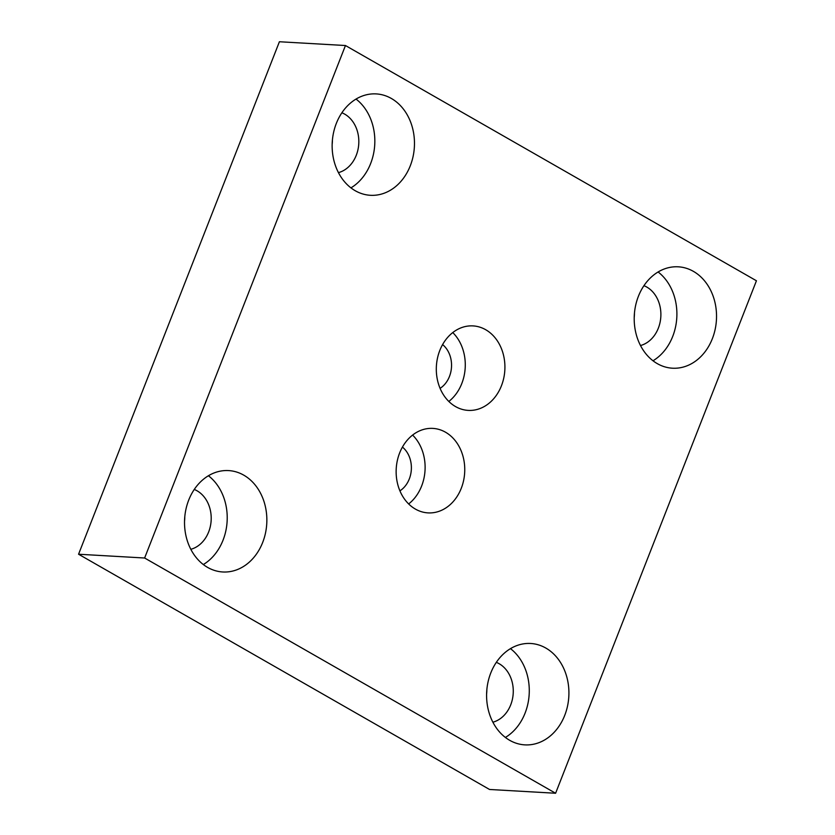 <?xml version="1.0" encoding="UTF-8"?>
<svg xmlns="http://www.w3.org/2000/svg" width="835" height="835" viewBox="0 0 835 835"><rect width="100%" height="100%" fill="white"/><g stroke="black" fill="none" stroke-linecap="round" stroke-linejoin="round"><path stroke-width="1.25" d="M445.504 432.206A42.314 34.277 93.3 0 0 432.864 428.397A42.314 34.277 93.3 0 0 397.314 460.659A42.314 34.277 93.3 0 0 415.381 509.079A42.314 34.277 93.3 0 0 428.021 512.888A42.314 34.277 93.3 0 0 463.582 480.626A42.314 34.277 93.3 0 0 445.504 432.206M485.678 329.71A42.314 34.277 93.3 0 0 473.027 325.901A42.314 34.277 93.3 0 0 437.477 358.163A42.314 34.277 93.3 0 0 455.555 406.582A42.314 34.277 93.3 0 0 468.195 410.392A42.314 34.277 93.3 0 0 503.745 378.13A42.314 34.277 93.3 0 0 485.678 329.71M545.829 648.054A50.778 41.134 93.3 0 0 530.653 643.482A50.778 41.134 93.3 0 0 487.995 682.195A50.778 41.134 93.3 0 0 509.674 740.301A50.778 41.134 93.3 0 0 524.85 744.872A50.778 41.134 93.3 0 0 567.508 706.159A50.778 41.134 93.3 0 0 545.829 648.054M391.375 98.478A50.778 41.134 93.3 0 0 376.209 93.906A50.778 41.134 93.3 0 0 333.551 132.619A50.778 41.134 93.3 0 0 355.23 190.724A50.778 41.134 93.3 0 0 370.406 195.296A50.778 41.134 93.3 0 0 413.064 156.583A50.778 41.134 93.3 0 0 391.375 98.478M243.768 475.157A50.778 41.134 93.3 0 0 228.592 470.585A50.778 41.134 93.3 0 0 185.934 509.298A50.778 41.134 93.3 0 0 207.612 567.403A50.778 41.134 93.3 0 0 222.788 571.975A50.778 41.134 93.3 0 0 265.446 533.262A50.778 41.134 93.3 0 0 243.768 475.157M693.447 271.385A50.778 41.134 93.3 0 0 678.27 266.814A50.778 41.134 93.3 0 0 635.612 305.526A50.778 41.134 93.3 0 0 657.291 363.632A50.778 41.134 93.3 0 0 672.467 368.204A50.778 41.134 93.3 0 0 715.125 329.491A50.778 41.134 93.3 0 0 693.447 271.385M640.508 345.533A31.031 25.133 93.3 0 0 660.673 318.563A31.031 25.133 93.3 0 0 646.781 287.052A31.031 25.133 93.3 0 0 643.942 285.685M190.829 549.305A31.031 25.133 93.3 0 0 210.994 522.334A31.031 25.133 93.3 0 0 197.102 490.823A31.031 25.133 93.3 0 0 194.252 489.456M338.446 172.636A31.031 25.133 93.3 0 0 358.612 145.666A31.031 25.133 93.3 0 0 344.719 114.144A31.031 25.133 93.3 0 0 341.87 112.777M492.89 722.202A31.031 25.133 93.3 0 0 513.055 695.242A31.031 25.133 93.3 0 0 499.163 663.721A31.031 25.133 93.3 0 0 496.324 662.353M399.923 490.844A25.394 20.562 93.3 0 0 402.428 447.08M440.087 388.348A25.394 20.562 93.3 0 0 442.592 344.584M486.596 694.031A31.031 25.133 93.3 0 0 486.857 689.626M332.153 144.455A31.031 25.133 93.3 0 0 332.403 140.05M184.535 521.134A31.031 25.133 93.3 0 0 184.785 516.729M634.214 317.363A31.031 25.133 93.3 0 0 634.464 312.958M756.437 280.769L345.46 45.528L144.622 558.01L555.599 793.25L756.437 280.769M345.46 45.528L279.401 41.75L78.563 554.231L489.54 789.472L555.599 793.25M144.622 558.01L78.563 554.231M653.012 360.772A50.778 41.134 93.3 0 0 676.799 317.592A50.778 41.134 93.3 0 0 658.095 271.97M203.333 564.543A50.778 41.134 93.3 0 0 227.12 521.364A50.778 41.134 93.3 0 0 208.416 475.741M350.94 187.875A50.778 41.134 93.3 0 0 374.738 144.685A50.778 41.134 93.3 0 0 356.034 99.073M505.394 737.441A50.778 41.134 93.3 0 0 529.181 694.261A50.778 41.134 93.3 0 0 510.477 648.638M448.823 401.447A42.314 34.277 93.3 0 0 452.768 332.57M408.659 503.943A42.314 34.277 93.3 0 0 412.605 435.066"/></g></svg>
